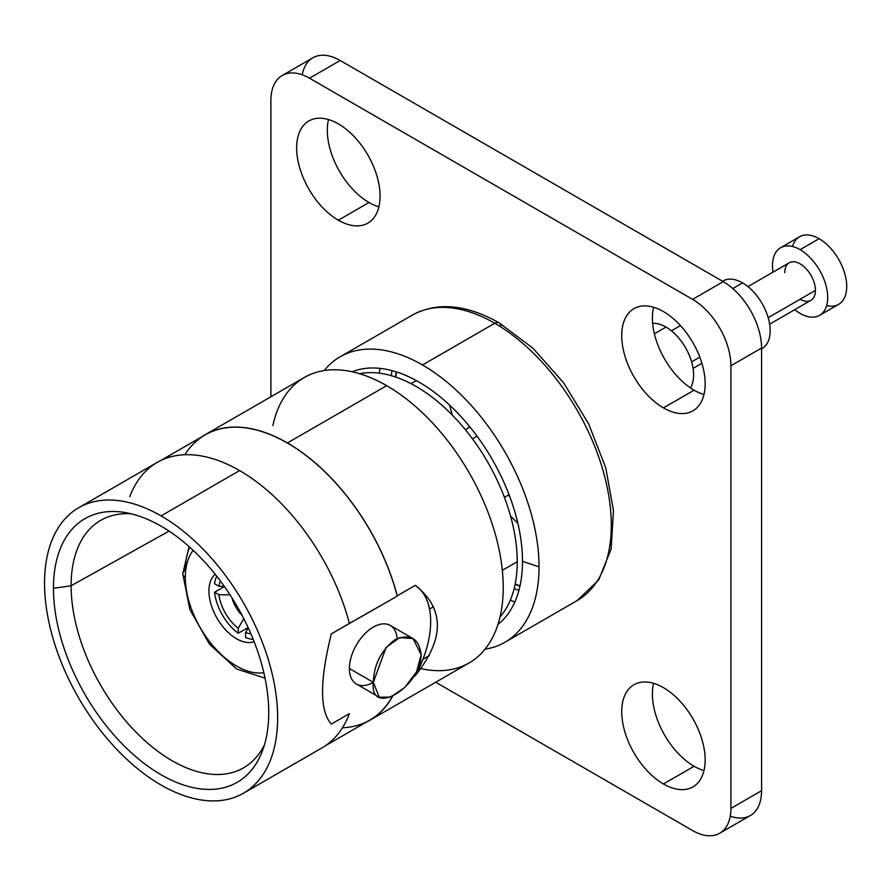 <?xml version="1.0" encoding="UTF-8"?>
<svg xmlns="http://www.w3.org/2000/svg" width="891" height="891" viewBox="0 0 891 891"><rect width="100%" height="100%" fill="white"/><g stroke="black" fill="none" stroke-linecap="round" stroke-linejoin="round"><path stroke-width="1.34" d="M449.643 405.115A150.067 86.639 -120 0 0 452.316 415.117A150.067 86.639 60 0 1 449.643 405.115M510.532 515.945A150.067 86.639 -120 0 0 517.849 523.262A150.067 86.639 60 0 1 510.532 515.945M78.686 507.736L157.195 462.407A164.813 95.159 60 0 1 239.601 470.571L161.093 515.9A164.813 95.159 -120 0 0 78.686 507.736A164.813 95.159 -120 0 0 53.415 639.805A164.813 95.159 -120 0 0 161.093 785.038A164.813 95.159 -120 0 0 277.636 717.756A164.813 95.159 -120 0 0 161.093 515.9A164.813 95.159 -120 0 0 44.55 583.182A164.813 95.159 -120 0 0 161.093 785.038A164.813 95.159 -120 0 0 243.499 793.202A164.813 95.159 -120 0 0 268.759 661.133A164.813 95.159 -120 0 0 161.093 515.9L239.601 470.571A164.813 95.159 60 0 1 349.395 623.41L331.341 633.835C319.635 680.913 319.635 710.996 331.341 724.082L349.395 713.658A164.813 95.159 60 0 1 322.007 747.872L243.499 793.202M268.737 712.622A152.238 87.897 60 0 1 161.093 774.769A152.238 87.897 60 0 1 53.449 588.316A152.238 87.897 60 0 1 161.093 526.169A152.238 87.897 60 0 1 268.737 712.622A152.238 87.897 -120 0 0 124.439 512.436A152.238 87.897 -120 0 0 53.449 588.316A152.238 87.897 -120 0 0 142.482 762.15A152.238 87.897 -120 0 0 262.299 751.236A152.238 87.897 -120 0 0 268.737 712.622M494.761 323.255A164.813 95.159 60 0 1 602.427 468.488A164.813 95.159 60 0 1 577.168 600.556A164.813 95.159 -120 0 0 602.427 468.488A164.813 95.159 -120 0 0 494.761 323.255L422.512 364.976L494.761 323.255A8.676 5.012 -60 0 1 499.105 322.832A8.676 5.012 120 0 0 494.761 323.255A164.813 95.159 -120 0 0 412.355 315.091A164.813 95.159 60 0 1 494.761 323.255M514.842 601.971A164.813 95.159 60 0 1 510.331 600.178A164.813 95.159 -120 0 0 514.842 601.971M485.038 649.205A164.813 95.159 -120 0 0 504.907 642.277A164.813 95.159 -120 0 0 539.044 566.832A164.813 95.159 -120 0 0 422.512 364.976A164.813 95.159 -120 0 0 340.106 356.812A164.813 95.159 -120 0 0 324.157 370.567A164.813 95.159 60 0 1 422.512 364.976A164.813 95.159 60 0 1 539.044 566.832A164.813 95.159 60 0 1 485.038 649.205M205.041 434.786A164.813 95.159 -120 0 0 201.7 436.88A164.813 95.159 -120 0 1 287.448 442.95A164.813 95.159 -120 0 0 205.041 434.786L304.288 377.494A164.813 95.159 60 0 1 386.683 385.658L287.448 442.95A164.813 95.159 -120 0 1 366.379 524.086A164.813 95.159 -120 0 1 397.241 595.789L415.295 585.365A81.103 46.822 120 0 1 415.295 675.612L413.925 676.403L415.295 675.612C444.732 638.769 444.732 608.687 415.295 585.365L397.241 595.789A164.813 95.159 -120 0 0 366.379 524.086A164.813 95.159 -120 0 0 287.448 442.95L386.683 385.658A164.813 95.159 60 0 1 503.226 587.503A164.813 95.159 60 0 1 469.089 662.96L369.854 720.251A164.813 95.159 -120 0 0 392.619 696.205A164.813 95.159 -120 0 1 366.368 722.1A164.813 95.159 -120 0 0 369.854 720.251M420.931 668.618A164.813 95.159 60 0 1 419.093 668.194A164.813 95.159 -120 0 0 503.226 587.503A164.813 95.159 -120 0 0 386.683 385.658A164.813 95.159 -120 0 0 272.88 425.575M379.265 373.162A164.813 95.159 60 0 1 379.967 368.362A164.813 95.159 -120 0 0 379.265 373.162M373.318 682.339C373.953 664.508 381.17 650.307 394.958 639.727C410.283 633.301 419.015 638.29 421.153 654.718C420.597 687.696 369.531 717.678 373.318 682.339L379.288 697.23L390.603 697.074L404.759 687.507L416.52 671.892L421.153 654.718L413.034 638.591L399.736 637.577L386.093 647.412L373.318 682.339A33.825 19.535 -60 0 1 349.395 668.528L373.318 682.339L349.395 668.528A33.825 19.535 -60 0 1 372.293 627.721A33.825 19.535 -60 0 1 397.152 638.591M416.342 380.58L411.018 383.653L416.342 380.58M515.198 583.95A150.067 86.639 -120 0 0 520.01 585.844M396.517 371.948A150.067 86.639 -120 0 0 395.749 377.071M359.574 373.697A143.128 82.629 60 0 1 463.621 427.602A143.128 82.629 60 0 1 517.248 561.709L502.335 570.318L517.248 561.709A143.128 82.629 60 0 1 500.029 616.973M497.991 624.357A146.347 84.489 -120 0 0 522.482 561.308L539.044 566.832L522.482 561.308A146.347 84.489 -120 0 0 462.54 418.302A146.347 84.489 -120 0 0 352.157 371.759M71.113 585.766A142.872 82.484 -120 0 0 134.029 730.119A142.872 82.484 -120 0 0 244.401 767.329A142.872 82.484 -120 0 0 264.527 744.62A142.872 82.484 60 0 1 151.247 746.168A142.872 82.484 60 0 1 71.113 585.766L169.023 531.092L71.113 585.766L53.449 588.316L71.113 585.766A142.872 82.484 60 0 1 131.278 513.817A142.872 82.484 -120 0 0 101.552 519.887A142.872 82.484 -120 0 0 71.113 585.766M429.518 609.099L433.594 606.66L429.518 609.099M518.885 590.455A156.137 90.147 60 0 1 514.174 588.517M500.898 326.797A8.676 5.012 120 0 0 499.105 322.832C466.127 304.276 437.214 301.693 412.355 315.091L340.106 356.812M391.294 375.668A156.137 90.147 60 0 1 391.962 370.611M379.243 697.207L356.4 684.021A33.825 19.535 -60 0 1 349.395 668.528A33.825 19.535 -60 0 1 364.163 634.481A33.825 19.535 -60 0 1 390.236 625.426L413.079 638.613M160.681 460.558L205.108 434.908A164.668 95.07 60 0 1 366.312 524.131A164.668 95.07 60 0 1 397.241 596.135L331.341 633.835M331.341 724.082L349.395 713.658M184.827 454.744A164.668 95.07 60 0 1 366.312 524.131A164.668 95.07 60 0 1 397.241 596.135L349.395 623.41A164.813 95.159 -120 0 0 239.601 470.571A164.813 95.159 -120 0 0 129.808 496.632M342.467 727.78A164.668 95.07 60 0 0 392.419 696.294A164.668 95.07 60 0 1 369.776 720.128L325.349 745.778M730.264 816.145A54.217 31.296 -120 0 0 761.582 790.707L761.582 348.047A54.217 31.296 -120 0 0 723.247 281.645L340.195 60.499A54.652 31.553 -120 0 0 302.238 74.799M703.968 770.604A58.984 34.058 60 0 1 694.111 766.271A58.984 34.058 60 0 1 653.582 683.33A58.984 34.058 60 0 0 694.111 766.271L663.439 783.98A58.984 34.058 -120 0 0 692.931 786.898A58.984 34.058 -120 0 0 701.974 739.63A58.984 34.058 -120 0 0 663.439 687.652A58.984 34.058 -120 0 0 633.947 684.733A58.984 34.058 -120 0 0 624.903 732.001A58.984 34.058 -120 0 0 663.439 783.98L694.111 766.271A58.984 34.058 60 0 0 703.968 770.604M703.968 394.513A58.984 34.058 60 0 1 694.111 390.191A58.984 34.058 60 0 1 653.582 307.239A58.984 34.058 60 0 0 694.111 390.191L663.439 407.889A58.984 34.058 60 0 1 621.729 335.651A58.984 34.058 60 0 1 663.439 311.572A58.984 34.058 60 0 1 705.149 383.809A58.984 34.058 60 0 1 663.439 407.889A58.984 34.058 -120 0 0 692.931 410.818A58.984 34.058 -120 0 0 701.974 363.55A58.984 34.058 -120 0 0 663.439 311.572A58.984 34.058 -120 0 0 633.947 308.642A58.984 34.058 -120 0 0 624.903 355.91A58.984 34.058 -120 0 0 663.439 407.889L694.111 390.191A58.984 34.058 60 0 0 703.968 394.513M369.019 202.502A58.984 34.058 60 0 1 328.489 119.561A58.984 34.058 60 0 0 369.019 202.502L338.357 220.211A58.984 34.058 60 0 1 296.647 147.962A58.984 34.058 60 0 1 338.357 123.882A58.984 34.058 60 0 1 380.067 196.12A58.984 34.058 60 0 1 338.357 220.211L369.019 202.502A58.984 34.058 60 0 0 378.875 206.823A58.984 34.058 60 0 1 369.019 202.502M309.522 78.196A54.652 31.553 -120 0 0 270.886 100.516L270.886 396.773L270.886 100.516A54.652 31.553 -120 0 1 282.202 75.49A54.652 31.553 -120 0 1 309.522 78.196L692.574 299.354L309.522 78.196L340.195 60.499L309.522 78.196M719.683 833.23A54.217 31.296 -120 0 1 692.574 830.546L435.699 682.239L692.574 830.546A54.217 31.296 -120 0 0 730.91 808.415L730.91 365.755A54.217 31.296 -120 0 0 692.574 299.354L723.247 281.645A54.217 31.296 60 0 1 761.582 348.047L730.91 365.755L730.91 808.415L761.582 790.707A54.217 31.296 60 0 1 750.345 815.521L719.683 833.23A54.217 31.296 -120 0 0 730.91 808.415L761.582 790.707L761.582 348.047L730.91 365.755A54.217 31.296 -120 0 0 692.574 299.354L723.247 281.645L340.195 60.499A54.652 31.553 60 0 0 312.875 57.792L282.202 75.49M663.439 687.652A58.984 34.058 60 0 1 705.149 759.9A58.984 34.058 60 0 1 663.439 783.98A58.984 34.058 60 0 1 621.729 711.742A58.984 34.058 60 0 1 663.439 687.652M395.437 376.96A150.501 86.895 60 0 1 396.194 371.848M519.943 586.178A150.501 86.895 60 0 1 515.132 584.284M338.357 123.882A58.984 34.058 -120 0 0 308.865 120.964A58.984 34.058 -120 0 0 299.822 168.232A58.984 34.058 -120 0 0 338.357 220.211A58.984 34.058 -120 0 0 367.849 223.129A58.984 34.058 -120 0 0 376.893 175.861A58.984 34.058 -120 0 0 338.357 123.882M468.644 425.386A91.951 53.081 -120 0 0 469.189 427.513M508.226 495.129A91.951 53.081 -120 0 0 509.797 496.666M263.836 672.716A72.427 41.821 60 0 1 211.791 644.405A72.427 41.821 60 0 1 185.317 577.346A72.427 41.821 60 0 1 193.202 550.371A72.427 41.821 -120 0 0 185.317 577.346A72.427 41.821 -120 0 0 211.791 644.405A72.427 41.821 -120 0 0 263.836 672.716M215.254 574.327A39.037 22.531 -120 0 0 208.928 590.978A39.037 22.531 -120 0 0 224.777 628.957A39.037 22.531 -120 0 0 254.113 641.631M189.783 547.23A81.103 46.822 -120 0 0 185.317 570.262A8.676 5.012 0 0 0 182.778 573.804A8.676 5.012 0 0 0 185.317 577.346A8.676 5.012 180 0 1 182.778 573.804L189.081 546.606M826.648 305.58A39.037 22.531 -120 0 0 846.45 281.957A39.037 22.531 -120 0 0 819.107 238.688A39.037 22.531 -120 0 0 792.556 246.529M780.583 247.743L799.595 236.761A39.037 22.531 60 0 1 819.107 238.688L800.096 249.669A39.037 22.531 -120 0 0 780.583 247.743A39.037 22.531 -120 0 0 773.032 272.134A39.037 22.531 60 0 1 800.096 249.669A39.037 22.531 60 0 1 827.694 297.483A39.037 22.531 60 0 1 800.096 313.409A39.037 22.531 -120 0 0 819.62 315.347A39.037 22.531 -120 0 0 825.601 284.073A39.037 22.531 -120 0 0 800.096 249.669L819.107 238.688A39.037 22.531 60 0 1 844.612 273.091A39.037 22.531 60 0 1 838.631 304.366L819.62 315.347M722.556 281.255A39.037 22.531 60 0 1 742.559 282.892L732.781 288.539L742.559 282.892A39.037 22.531 60 0 1 768.064 317.285A39.037 22.531 60 0 1 762.083 348.559L761.582 348.86M472.464 438.829L477.064 436.178L472.464 438.829M654.384 333.791L666.011 327.086A39.037 22.531 60 0 1 690.447 387.886A39.037 22.531 60 0 0 666.011 327.086L654.384 333.791M245.615 637.51A39.037 22.531 -120 0 0 253.233 639.404A39.037 22.531 -120 0 1 245.615 637.51L245.615 632.499A32.967 19.034 -120 0 0 250.906 633.813A32.967 19.034 60 0 1 245.615 632.499L248.255 627.865M800.096 313.409A39.037 22.531 60 0 1 794.716 309.689A39.037 22.531 -120 0 0 800.096 313.409M800.096 299.253A21.685 12.519 -120 0 0 815.432 290.399A21.685 12.519 -120 0 0 800.096 263.836A21.685 12.519 -120 0 0 784.759 272.691M747.95 286.612L789.259 262.767A21.685 12.519 60 0 1 805.965 268.57A21.685 12.519 60 0 1 815.432 290.399L768.176 317.675L815.432 290.399A21.685 12.519 60 0 1 810.944 300.323L769.635 324.168M722.545 281.244L723.047 280.955A39.037 22.531 60 0 1 742.559 282.892A39.037 22.531 60 0 1 768.198 317.742A39.037 22.531 60 0 1 761.582 348.838M652.646 323.355A39.037 22.531 60 0 1 666.011 327.086A39.037 22.531 60 0 0 652.646 323.355M214.575 583.75A39.037 22.531 -120 0 1 216.747 576.21A39.037 22.531 -120 0 0 214.575 583.75L218.919 586.256A32.967 19.034 60 0 1 220.422 581.01A32.967 19.034 -120 0 0 218.919 586.256L224.254 586.278M224.443 586.556L214.575 592.248A39.037 22.531 -120 0 0 238.253 633.256L248.121 627.565M699.814 357.146L691.628 361.869L699.814 357.146M230.034 594.809L218.919 594.754L214.575 592.248A39.037 22.531 -120 0 0 238.253 633.256L238.253 628.244A32.967 19.034 60 0 1 218.919 594.754A32.967 19.034 -120 0 0 238.253 628.244L243.766 618.599M242.129 615.436A24.291 14.022 60 0 1 231.95 597.816M499.105 322.832L532.963 348.214L563.669 382.885L588.639 423.882L605.724 467.686L613.465 510.576L611.126 549.012L598.741 579.907L577.168 600.556L504.907 642.277M422.902 659.373L429.284 655.509M265.039 678.162L236.627 669.007L209.452 644.171L189.883 609.589L182.778 573.804M504.417 497.323L509.039 494.65M470.014 427.045L465.38 429.718M671.402 330.806L680.457 325.583M701.896 363.283L693.087 368.362"/></g></svg>
